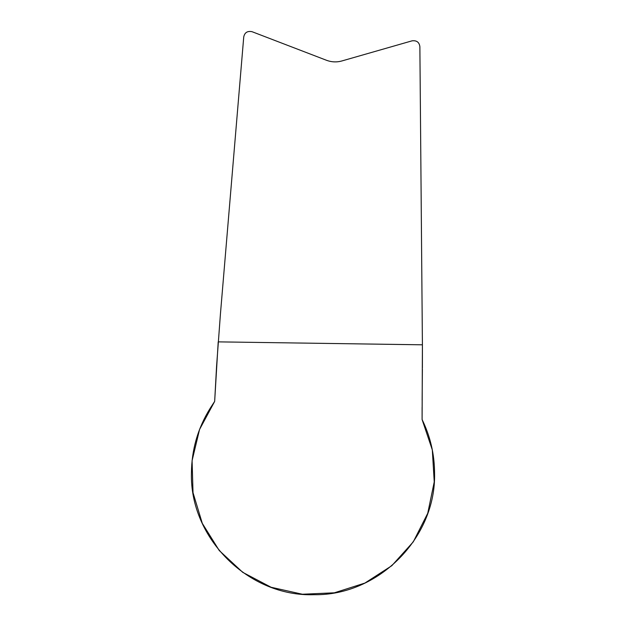 <?xml version="1.0" encoding="UTF-8"?>
<svg xmlns="http://www.w3.org/2000/svg" width="626" height="626" viewBox="0 0 626 626"><rect width="100%" height="100%" fill="white"/><g stroke="black" fill="none" stroke-linecap="round" stroke-linejoin="round"><path stroke-width="0.94" d="M216.58 366.132L220.422 314.095L243.741 36.934C244.68 32.536 247.442 30.791 252.02 31.691L326.49 60.276C331.592 62.17 336.725 62.397 341.906 60.949L412.104 40.823C416.681 40.299 419.271 42.247 419.874 46.66L422.409 344.809L422.096 419.537C430.336 436.455 434.491 454.327 434.561 473.146C436.205 537.664 378.644 595.78 314.056 594.7C248.718 596.977 189.725 538.43 191.439 473.146C191.611 449.726 197.879 428.074 210.25 408.183L214.663 401.399L216.58 366.132M422.104 407.268L422.096 419.537L432.316 449.906L434.241 481.895L427.746 513.273L413.277 541.858L391.837 565.677L364.911 583.064L334.386 592.806L302.374 594.238L271.105 587.258L242.739 572.344L219.256 550.536L202.292 523.352L193.019 492.678L192.088 460.65L199.553 429.483L214.663 401.399L218.208 341.866L422.409 344.809L422.393 367.892M422.386 369.097L422.135 399.998M422.409 344.809L218.208 341.866"/></g></svg>
